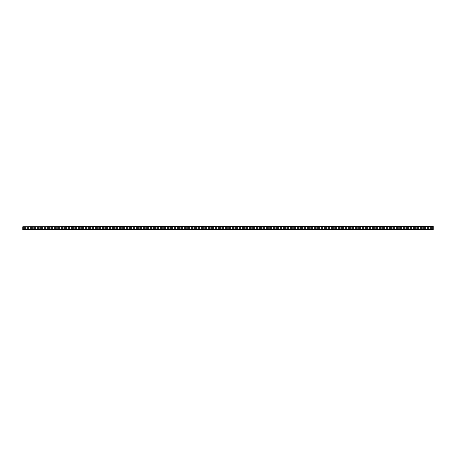 <?xml version="1.0" encoding="UTF-8"?>
<svg xmlns="http://www.w3.org/2000/svg" width="456" height="456" viewBox="0 0 456 456"><rect width="100%" height="100%" fill="white"/><g stroke="black" fill="none" stroke-linecap="round" stroke-linejoin="round"><path stroke-width="0.68" d="M22.8 226.735L433.2 226.461L433.2 229.539L22.8 229.539L22.8 226.735L433.2 226.735M432.516 228.308L432.516 227.692L430.464 227.692L430.464 228.308L432.516 228.308L432.516 227.692L430.464 227.692L430.464 228.308L432.516 228.308M429.096 228.308L429.096 227.692L427.044 227.692L427.044 228.308L429.096 228.308L429.096 227.692L427.044 227.692L427.044 228.308L429.096 228.308M425.676 228.308L425.676 227.692L423.624 227.692L423.624 228.308L425.676 228.308L425.676 227.692L423.624 227.692L423.624 228.308L425.676 228.308M422.256 228.308L422.256 227.692L420.204 227.692L420.204 228.308L422.256 228.308L422.256 227.692L420.204 227.692L420.204 228.308L422.256 228.308M418.836 228.308L418.836 227.692L416.784 227.692L416.784 228.308L418.836 228.308L418.836 227.692L416.784 227.692L416.784 228.308L418.836 228.308M415.416 228.308L415.416 227.692L413.364 227.692L413.364 228.308L415.416 228.308L415.416 227.692L413.364 227.692L413.364 228.308L415.416 228.308M411.996 228.308L411.996 227.692L409.944 227.692L409.944 228.308L411.996 228.308L411.996 227.692L409.944 227.692L409.944 228.308L411.996 228.308M408.576 228.308L408.576 227.692L406.524 227.692L406.524 228.308L408.576 228.308L408.576 227.692L406.524 227.692L406.524 228.308L408.576 228.308M405.156 228.308L405.156 227.692L403.104 227.692L403.104 228.308L405.156 228.308L405.156 227.692L403.104 227.692L403.104 228.308L405.156 228.308M401.736 228.308L401.736 227.692L399.684 227.692L399.684 228.308L401.736 228.308L401.736 227.692L399.684 227.692L399.684 228.308L401.736 228.308M398.316 228.308L398.316 227.692L396.264 227.692L396.264 228.308L398.316 228.308L398.316 227.692L396.264 227.692L396.264 228.308L398.316 228.308M394.896 228.308L394.896 227.692L392.844 227.692L392.844 228.308L394.896 228.308L394.896 227.692L392.844 227.692L392.844 228.308L394.896 228.308M391.476 228.308L391.476 227.692L389.424 227.692L389.424 228.308L391.476 228.308L391.476 227.692L389.424 227.692L389.424 228.308L391.476 228.308M388.056 228.308L388.056 227.692L386.004 227.692L386.004 228.308L388.056 228.308L388.056 227.692L386.004 227.692L386.004 228.308L388.056 228.308M384.636 228.308L384.636 227.692L382.584 227.692L382.584 228.308L384.636 228.308L384.636 227.692L382.584 227.692L382.584 228.308L384.636 228.308M381.216 228.308L381.216 227.692L379.164 227.692L379.164 228.308L381.216 228.308L381.216 227.692L379.164 227.692L379.164 228.308L381.216 228.308M377.796 228.308L377.796 227.692L375.744 227.692L375.744 228.308L377.796 228.308L377.796 227.692L375.744 227.692L375.744 228.308L377.796 228.308M374.376 228.308L374.376 227.692L372.324 227.692L372.324 228.308L374.376 228.308L374.376 227.692L372.324 227.692L372.324 228.308L374.376 228.308M370.956 228.308L370.956 227.692L368.904 227.692L368.904 228.308L370.956 228.308L370.956 227.692L368.904 227.692L368.904 228.308L370.956 228.308M367.536 228.308L367.536 227.692L365.484 227.692L365.484 228.308L367.536 228.308L367.536 227.692L365.484 227.692L365.484 228.308L367.536 228.308M364.116 228.308L364.116 227.692L362.064 227.692L362.064 228.308L364.116 228.308L364.116 227.692L362.064 227.692L362.064 228.308L364.116 228.308M360.696 228.308L360.696 227.692L358.644 227.692L358.644 228.308L360.696 228.308L360.696 227.692L358.644 227.692L358.644 228.308L360.696 228.308M357.276 228.308L357.276 227.692L355.224 227.692L355.224 228.308L357.276 228.308L357.276 227.692L355.224 227.692L355.224 228.308L357.276 228.308M353.856 228.308L353.856 227.692L351.804 227.692L351.804 228.308L353.856 228.308L353.856 227.692L351.804 227.692L351.804 228.308L353.856 228.308M350.436 228.308L350.436 227.692L348.384 227.692L348.384 228.308L350.436 228.308L350.436 227.692L348.384 227.692L348.384 228.308L350.436 228.308M347.016 228.308L347.016 227.692L344.964 227.692L344.964 228.308L347.016 228.308L347.016 227.692L344.964 227.692L344.964 228.308L347.016 228.308M343.596 228.308L343.596 227.692L341.544 227.692L341.544 228.308L343.596 228.308L343.596 227.692L341.544 227.692L341.544 228.308L343.596 228.308M340.176 228.308L340.176 227.692L338.124 227.692L338.124 228.308L340.176 228.308L340.176 227.692L338.124 227.692L338.124 228.308L340.176 228.308M336.756 228.308L336.756 227.692L334.704 227.692L334.704 228.308L336.756 228.308L336.756 227.692L334.704 227.692L334.704 228.308L336.756 228.308M333.336 228.308L333.336 227.692L331.284 227.692L331.284 228.308L333.336 228.308L333.336 227.692L331.284 227.692L331.284 228.308L333.336 228.308M329.916 228.308L329.916 227.692L327.864 227.692L327.864 228.308L329.916 228.308L329.916 227.692L327.864 227.692L327.864 228.308L329.916 228.308M326.496 228.308L326.496 227.692L324.444 227.692L324.444 228.308L326.496 228.308L326.496 227.692L324.444 227.692L324.444 228.308L326.496 228.308M323.076 228.308L323.076 227.692L321.024 227.692L321.024 228.308L323.076 228.308L323.076 227.692L321.024 227.692L321.024 228.308L323.076 228.308M319.656 228.308L319.656 227.692L317.604 227.692L317.604 228.308L319.656 228.308L319.656 227.692L317.604 227.692L317.604 228.308L319.656 228.308M316.236 228.308L316.236 227.692L314.184 227.692L314.184 228.308L316.236 228.308L316.236 227.692L314.184 227.692L314.184 228.308L316.236 228.308M312.816 228.308L312.816 227.692L310.764 227.692L310.764 228.308L312.816 228.308L312.816 227.692L310.764 227.692L310.764 228.308L312.816 228.308M309.396 228.308L309.396 227.692L307.344 227.692L307.344 228.308L309.396 228.308L309.396 227.692L307.344 227.692L307.344 228.308L309.396 228.308M305.976 228.308L305.976 227.692L303.924 227.692L303.924 228.308L305.976 228.308L305.976 227.692L303.924 227.692L303.924 228.308L305.976 228.308M302.556 228.308L302.556 227.692L300.504 227.692L300.504 228.308L302.556 228.308L302.556 227.692L300.504 227.692L300.504 228.308L302.556 228.308M299.136 228.308L299.136 227.692L297.084 227.692L297.084 228.308L299.136 228.308L299.136 227.692L297.084 227.692L297.084 228.308L299.136 228.308M295.716 228.308L295.716 227.692L293.664 227.692L293.664 228.308L295.716 228.308L295.716 227.692L293.664 227.692L293.664 228.308L295.716 228.308M292.296 228.308L292.296 227.692L290.244 227.692L290.244 228.308L292.296 228.308L292.296 227.692L290.244 227.692L290.244 228.308L292.296 228.308M288.876 228.308L288.876 227.692L286.824 227.692L286.824 228.308L288.876 228.308L288.876 227.692L286.824 227.692L286.824 228.308L288.876 228.308M285.456 228.308L285.456 227.692L283.404 227.692L283.404 228.308L285.456 228.308L285.456 227.692L283.404 227.692L283.404 228.308L285.456 228.308M282.036 228.308L282.036 227.692L279.984 227.692L279.984 228.308L282.036 228.308L282.036 227.692L279.984 227.692L279.984 228.308L282.036 228.308M278.616 228.308L278.616 227.692L276.564 227.692L276.564 228.308L278.616 228.308L278.616 227.692L276.564 227.692L276.564 228.308L278.616 228.308M275.196 228.308L275.196 227.692L273.144 227.692L273.144 228.308L275.196 228.308L275.196 227.692L273.144 227.692L273.144 228.308L275.196 228.308M271.776 228.308L271.776 227.692L269.724 227.692L269.724 228.308L271.776 228.308L271.776 227.692L269.724 227.692L269.724 228.308L271.776 228.308M268.356 228.308L268.356 227.692L266.304 227.692L266.304 228.308L268.356 228.308L268.356 227.692L266.304 227.692L266.304 228.308L268.356 228.308M264.936 228.308L264.936 227.692L262.884 227.692L262.884 228.308L264.936 228.308L264.936 227.692L262.884 227.692L262.884 228.308L264.936 228.308M261.516 228.308L261.516 227.692L259.464 227.692L259.464 228.308L261.516 228.308L261.516 227.692L259.464 227.692L259.464 228.308L261.516 228.308M258.096 228.308L258.096 227.692L256.044 227.692L256.044 228.308L258.096 228.308L258.096 227.692L256.044 227.692L256.044 228.308L258.096 228.308M254.676 228.308L254.676 227.692L252.624 227.692L252.624 228.308L254.676 228.308L254.676 227.692L252.624 227.692L252.624 228.308L254.676 228.308M251.256 228.308L251.256 227.692L249.204 227.692L249.204 228.308L251.256 228.308L251.256 227.692L249.204 227.692L249.204 228.308L251.256 228.308M247.836 228.308L247.836 227.692L245.784 227.692L245.784 228.308L247.836 228.308L247.836 227.692L245.784 227.692L245.784 228.308L247.836 228.308M244.416 228.308L244.416 227.692L242.364 227.692L242.364 228.308L244.416 228.308L244.416 227.692L242.364 227.692L242.364 228.308L244.416 228.308M240.996 228.308L240.996 227.692L238.944 227.692L238.944 228.308L240.996 228.308L240.996 227.692L238.944 227.692L238.944 228.308L240.996 228.308M237.576 228.308L237.576 227.692L235.524 227.692L235.524 228.308L237.576 228.308L237.576 227.692L235.524 227.692L235.524 228.308L237.576 228.308M234.156 228.308L234.156 227.692L232.104 227.692L232.104 228.308L234.156 228.308L234.156 227.692L232.104 227.692L232.104 228.308L234.156 228.308M230.736 228.308L230.736 227.692L228.684 227.692L228.684 228.308L230.736 228.308L230.736 227.692L228.684 227.692L228.684 228.308L230.736 228.308M227.316 228.308L227.316 227.692L225.264 227.692L225.264 228.308L227.316 228.308L227.316 227.692L225.264 227.692L225.264 228.308L227.316 228.308M223.896 228.308L223.896 227.692L221.844 227.692L221.844 228.308L223.896 228.308L223.896 227.692L221.844 227.692L221.844 228.308L223.896 228.308M220.476 228.308L220.476 227.692L218.424 227.692L218.424 228.308L220.476 228.308L220.476 227.692L218.424 227.692L218.424 228.308L220.476 228.308M217.056 228.308L217.056 227.692L215.004 227.692L215.004 228.308L217.056 228.308L217.056 227.692L215.004 227.692L215.004 228.308L217.056 228.308M213.636 228.308L213.636 227.692L211.584 227.692L211.584 228.308L213.636 228.308L213.636 227.692L211.584 227.692L211.584 228.308L213.636 228.308M210.216 228.308L210.216 227.692L208.164 227.692L208.164 228.308L210.216 228.308L210.216 227.692L208.164 227.692L208.164 228.308L210.216 228.308M206.796 228.308L206.796 227.692L204.744 227.692L204.744 228.308L206.796 228.308L206.796 227.692L204.744 227.692L204.744 228.308L206.796 228.308M203.376 228.308L203.376 227.692L201.324 227.692L201.324 228.308L203.376 228.308L203.376 227.692L201.324 227.692L201.324 228.308L203.376 228.308M199.956 228.308L199.956 227.692L197.904 227.692L197.904 228.308L199.956 228.308L199.956 227.692L197.904 227.692L197.904 228.308L199.956 228.308M196.536 228.308L196.536 227.692L194.484 227.692L194.484 228.308L196.536 228.308L196.536 227.692L194.484 227.692L194.484 228.308L196.536 228.308M193.116 228.308L193.116 227.692L191.064 227.692L191.064 228.308L193.116 228.308L193.116 227.692L191.064 227.692L191.064 228.308L193.116 228.308M189.696 228.308L189.696 227.692L187.644 227.692L187.644 228.308L189.696 228.308L189.696 227.692L187.644 227.692L187.644 228.308L189.696 228.308M186.276 228.308L186.276 227.692L184.224 227.692L184.224 228.308L186.276 228.308L186.276 227.692L184.224 227.692L184.224 228.308L186.276 228.308M182.856 228.308L182.856 227.692L180.804 227.692L180.804 228.308L182.856 228.308L182.856 227.692L180.804 227.692L180.804 228.308L182.856 228.308M179.436 228.308L179.436 227.692L177.384 227.692L177.384 228.308L179.436 228.308L179.436 227.692L177.384 227.692L177.384 228.308L179.436 228.308M176.016 228.308L176.016 227.692L173.964 227.692L173.964 228.308L176.016 228.308L176.016 227.692L173.964 227.692L173.964 228.308L176.016 228.308M172.596 228.308L172.596 227.692L170.544 227.692L170.544 228.308L172.596 228.308L172.596 227.692L170.544 227.692L170.544 228.308L172.596 228.308M169.176 228.308L169.176 227.692L167.124 227.692L167.124 228.308L169.176 228.308L169.176 227.692L167.124 227.692L167.124 228.308L169.176 228.308M165.756 228.308L165.756 227.692L163.704 227.692L163.704 228.308L165.756 228.308L165.756 227.692L163.704 227.692L163.704 228.308L165.756 228.308M162.336 228.308L162.336 227.692L160.284 227.692L160.284 228.308L162.336 228.308L162.336 227.692L160.284 227.692L160.284 228.308L162.336 228.308M158.916 228.308L158.916 227.692L156.864 227.692L156.864 228.308L158.916 228.308L158.916 227.692L156.864 227.692L156.864 228.308L158.916 228.308M155.496 228.308L155.496 227.692L153.444 227.692L153.444 228.308L155.496 228.308L155.496 227.692L153.444 227.692L153.444 228.308L155.496 228.308M152.076 228.308L152.076 227.692L150.024 227.692L150.024 228.308L152.076 228.308L152.076 227.692L150.024 227.692L150.024 228.308L152.076 228.308M148.656 228.308L148.656 227.692L146.604 227.692L146.604 228.308L148.656 228.308L148.656 227.692L146.604 227.692L146.604 228.308L148.656 228.308M145.236 228.308L145.236 227.692L143.184 227.692L143.184 228.308L145.236 228.308L145.236 227.692L143.184 227.692L143.184 228.308L145.236 228.308M141.816 228.308L141.816 227.692L139.764 227.692L139.764 228.308L141.816 228.308L141.816 227.692L139.764 227.692L139.764 228.308L141.816 228.308M138.396 228.308L138.396 227.692L136.344 227.692L136.344 228.308L138.396 228.308L138.396 227.692L136.344 227.692L136.344 228.308L138.396 228.308M134.976 228.308L134.976 227.692L132.924 227.692L132.924 228.308L134.976 228.308L134.976 227.692L132.924 227.692L132.924 228.308L134.976 228.308M131.556 228.308L131.556 227.692L129.504 227.692L129.504 228.308L131.556 228.308L131.556 227.692L129.504 227.692L129.504 228.308L131.556 228.308M128.136 228.308L128.136 227.692L126.084 227.692L126.084 228.308L128.136 228.308L128.136 227.692L126.084 227.692L126.084 228.308L128.136 228.308M124.716 228.308L124.716 227.692L122.664 227.692L122.664 228.308L124.716 228.308L124.716 227.692L122.664 227.692L122.664 228.308L124.716 228.308M121.296 228.308L121.296 227.692L119.244 227.692L119.244 228.308L121.296 228.308L121.296 227.692L119.244 227.692L119.244 228.308L121.296 228.308M117.876 228.308L117.876 227.692L115.824 227.692L115.824 228.308L117.876 228.308L117.876 227.692L115.824 227.692L115.824 228.308L117.876 228.308M114.456 228.308L114.456 227.692L112.404 227.692L112.404 228.308L114.456 228.308L114.456 227.692L112.404 227.692L112.404 228.308L114.456 228.308M111.036 228.308L111.036 227.692L108.984 227.692L108.984 228.308L111.036 228.308L111.036 227.692L108.984 227.692L108.984 228.308L111.036 228.308M107.616 228.308L107.616 227.692L105.564 227.692L105.564 228.308L107.616 228.308L107.616 227.692L105.564 227.692L105.564 228.308L107.616 228.308M104.196 228.308L104.196 227.692L102.144 227.692L102.144 228.308L104.196 228.308L104.196 227.692L102.144 227.692L102.144 228.308L104.196 228.308M100.776 228.308L100.776 227.692L98.724 227.692L98.724 228.308L100.776 228.308L100.776 227.692L98.724 227.692L98.724 228.308L100.776 228.308M97.356 228.308L97.356 227.692L95.304 227.692L95.304 228.308L97.356 228.308L97.356 227.692L95.304 227.692L95.304 228.308L97.356 228.308M93.936 228.308L93.936 227.692L91.884 227.692L91.884 228.308L93.936 228.308L93.936 227.692L91.884 227.692L91.884 228.308L93.936 228.308M90.516 228.308L90.516 227.692L88.464 227.692L88.464 228.308L90.516 228.308L90.516 227.692L88.464 227.692L88.464 228.308L90.516 228.308M87.096 228.308L87.096 227.692L85.044 227.692L85.044 228.308L87.096 228.308L87.096 227.692L85.044 227.692L85.044 228.308L87.096 228.308M83.676 228.308L83.676 227.692L81.624 227.692L81.624 228.308L83.676 228.308L83.676 227.692L81.624 227.692L81.624 228.308L83.676 228.308M80.256 228.308L80.256 227.692L78.204 227.692L78.204 228.308L80.256 228.308L80.256 227.692L78.204 227.692L78.204 228.308L80.256 228.308M76.836 228.308L76.836 227.692L74.784 227.692L74.784 228.308L76.836 228.308L76.836 227.692L74.784 227.692L74.784 228.308L76.836 228.308M73.416 228.308L73.416 227.692L71.364 227.692L71.364 228.308L73.416 228.308L73.416 227.692L71.364 227.692L71.364 228.308L73.416 228.308M69.996 228.308L69.996 227.692L67.944 227.692L67.944 228.308L69.996 228.308L69.996 227.692L67.944 227.692L67.944 228.308L69.996 228.308M66.576 228.308L66.576 227.692L64.524 227.692L64.524 228.308L66.576 228.308L66.576 227.692L64.524 227.692L64.524 228.308L66.576 228.308M63.156 228.308L63.156 227.692L61.104 227.692L61.104 228.308L63.156 228.308L63.156 227.692L61.104 227.692L61.104 228.308L63.156 228.308M59.736 228.308L59.736 227.692L57.684 227.692L57.684 228.308L59.736 228.308L59.736 227.692L57.684 227.692L57.684 228.308L59.736 228.308M56.316 228.308L56.316 227.692L54.264 227.692L54.264 228.308L56.316 228.308L56.316 227.692L54.264 227.692L54.264 228.308L56.316 228.308M52.896 228.308L52.896 227.692L50.844 227.692L50.844 228.308L52.896 228.308L52.896 227.692L50.844 227.692L50.844 228.308L52.896 228.308M49.476 228.308L49.476 227.692L47.424 227.692L47.424 228.308L49.476 228.308L49.476 227.692L47.424 227.692L47.424 228.308L49.476 228.308M46.056 228.308L46.056 227.692L44.004 227.692L44.004 228.308L46.056 228.308L46.056 227.692L44.004 227.692L44.004 228.308L46.056 228.308M42.636 228.308L42.636 227.692L40.584 227.692L40.584 228.308L42.636 228.308L42.636 227.692L40.584 227.692L40.584 228.308L42.636 228.308M39.216 228.308L39.216 227.692L37.164 227.692L37.164 228.308L39.216 228.308L39.216 227.692L37.164 227.692L37.164 228.308L39.216 228.308M35.796 228.308L35.796 227.692L33.744 227.692L33.744 228.308L35.796 228.308L35.796 227.692L33.744 227.692L33.744 228.308L35.796 228.308M32.376 228.308L32.376 227.692L30.324 227.692L30.324 228.308L32.376 228.308L32.376 227.692L30.324 227.692L30.324 228.308L32.376 228.308M28.956 228.308L28.956 227.692L26.904 227.692L26.904 228.308L28.956 228.308L28.956 227.692L26.904 227.692L26.904 228.308L28.956 228.308M25.536 228.308L25.536 227.692L23.484 227.692L23.484 228.308L25.536 228.308L25.536 227.692L23.484 227.692L23.484 228.308L25.536 228.308M22.8 229.265L433.2 229.265"/></g></svg>
